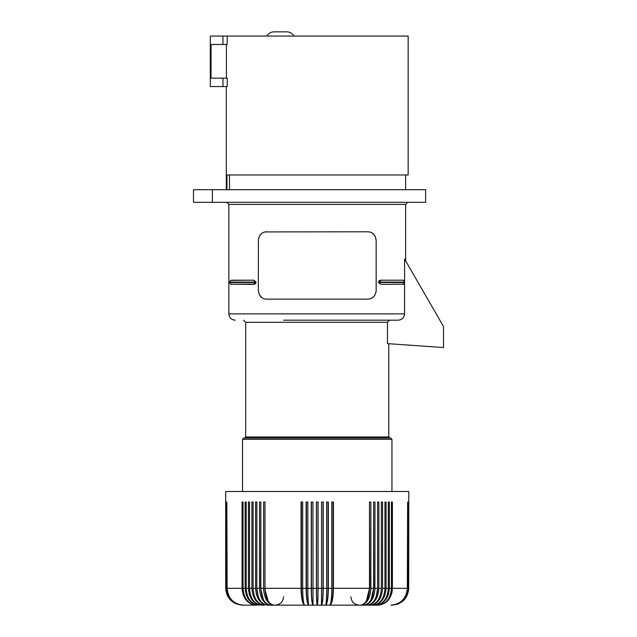 <?xml version="1.0" encoding="UTF-8"?>
<svg xmlns="http://www.w3.org/2000/svg" width="637" height="637" viewBox="0 0 637 637"><rect width="100%" height="100%" fill="white"/><g stroke="black" fill="none" stroke-linecap="round" stroke-linejoin="round"><path stroke-width="0.96" d="M403.747 280.503L402.465 280.192M229.869 282.016L229.869 282.087A1.895 1.895 0 0 1 231.764 280.192A1.895 1.895 0 0 0 230.936 280.384L253.367 280.192L231.637 280.2M231.581 280.208L230.92 280.391M230.164 281.068L230.881 280.415A1.895 1.895 0 0 0 230.801 280.455L230.299 280.885M227.202 44.479L227.202 36.062L222.95 36.062L222.95 44.479L227.202 44.479M193.489 202.327L425.627 202.327L425.627 189.699L193.489 189.699L193.489 202.327M380.99 284.405L403.627 284.174A1.895 1.895 0 0 1 402.711 284.405L402.465 284.405M381.109 284.405L378.37 282.51L381.109 280.192L402.711 280.192A1.895 1.895 0 0 1 404.606 282.087L404.606 282.51A1.895 1.895 0 0 1 402.711 284.405L404.567 282.9A1.895 1.895 0 0 1 403.794 284.07L404.567 282.9L404.567 313.874C404.169 317.728 402.035 319.83 398.173 320.18L350.907 320.18M403.675 280.455L404.567 281.705L404.567 259.036L443.511 326.494L443.511 347.547L387.471 343.622L387.471 322.29L389.621 320.18M222.95 36.062L210.321 36.062L210.321 86.568L227.202 86.568L227.202 78.152L211.046 78.152L211.046 44.479L222.95 44.479M404.567 281.705L403.794 280.535M226.931 189.699L226.931 174.968L408.158 174.968L408.158 36.062L227.202 36.062M242.522 439.307L391.954 439.307L390.688 438.041L243.788 438.041L242.522 439.307L242.522 491.501M378.37 282.087L404.606 282.087A1.895 1.895 0 0 0 402.711 280.192L403.627 280.431M380.807 280.208L379.7 280.455M379.501 280.551L379.023 280.853M261.926 297.638L259.307 294.692L258.311 290.719C259.171 296.213 261.982 299.024 266.728 299.135L367.748 299.135C372.494 299.024 375.304 296.213 376.164 290.719L376.164 240.205C375.304 234.711 372.494 231.908 367.748 231.788L265.175 231.932M367.748 299.135L369.508 298.952M283.561 320.18L398.173 320.18M254.776 284.142L230.936 284.213L253.367 284.405L256.098 282.087L229.869 282.087L230.005 283.218M230.164 283.529L230.753 284.118L229.869 282.51A1.895 1.895 0 0 0 231.764 284.405L232.011 284.405M226.414 78.152L226.414 44.479M229.471 189.699L229.471 174.968M212.4 202.327L212.4 189.699M401.485 319.272L402.058 318.89M404.296 315.689L404.511 314.694M264.976 502.02L264.976 588.309L264.976 502.02L263.599 502.02L263.599 588.309C264.22 598.541 267.691 604.155 274.021 605.15L359.332 605.15C354.22 604.648 351.409 601.846 350.907 596.734M254.951 284.062L255.541 283.672M230.936 280.384A1.895 1.895 0 0 1 231.764 280.192A1.895 1.895 0 0 0 229.869 282.087A1.895 1.895 0 0 1 230.753 280.487A1.895 1.895 0 0 0 229.869 282.087L230.148 281.1M388.793 343.717L388.793 436.99L389.844 438.041L317.234 438.041M376.164 290.719L376.037 292.184M374.803 295.313L372.709 297.527M372.119 297.909L369.962 298.841M372.541 233.293L375.169 236.239L376.164 240.205M258.311 290.958L258.439 238.748M259.673 235.61L261.688 233.46M263.845 232.298L264.514 232.083M268.105 601.057L264.666 588.309M254.482 280.352L253.367 280.192L256.098 282.087M258.311 240.205C259.171 234.711 261.982 231.908 266.728 231.788M301.046 588.309C301.261 598.541 302.479 604.155 304.701 605.15C303.491 604.155 302.822 598.541 302.702 588.309L302.702 502.02L301.046 502.02L301.046 588.309L264.976 588.309C265.51 598.541 268.527 604.155 274.021 605.15L270.669 605.15L274.021 605.15L270.032 603.868L267.022 600.787M265.414 603.167L267.954 604.648L270.669 605.15C264.697 604.155 261.417 598.541 260.836 588.309L260.836 502.02L259.514 502.02L259.514 588.309L256.87 588.309C257.499 598.541 261.027 604.155 267.46 605.15L270.669 605.15L267.46 605.15C260.27 604.155 256.321 598.541 255.612 588.309L255.612 502.02L256.87 502.02L256.822 588.309L256.87 502.02M325.618 605.15C327.147 603.51 327.959 597.896 328.063 588.309L326.67 588.309C326.606 598.541 326.255 604.155 325.618 605.15C327.275 604.155 328.182 598.541 328.342 588.309L331.773 588.309L331.773 502.02L333.43 502.02L333.43 588.309C333.215 598.541 331.996 604.155 329.775 605.15C331.829 603.51 332.92 597.896 333.055 588.309L331.773 588.309C331.654 598.541 330.985 604.155 329.775 605.15L370.065 605.15C377.653 604.155 381.826 598.541 382.566 588.309L384.947 588.309L384.947 502.02L386.07 502.02L386.07 588.309L388.299 588.309C387.551 598.541 383.339 604.155 375.663 605.15L372.956 605.15L375.663 605.15C383.976 604.155 388.538 598.541 389.35 588.309L391.429 588.309L391.429 502.02L392.4 502.02L392.4 588.309L407.346 588.309L407.624 502.02L407.624 588.309C406.629 598.541 401.055 604.155 390.895 605.15L391.476 605.15C401.692 604.155 407.298 598.541 408.301 588.309L408.596 588.309C407.592 598.541 402.011 604.155 391.835 605.15L391.835 605.15C402.066 604.155 407.688 598.541 408.691 588.309L408.787 491.501L225.689 491.501L225.689 588.309L225.785 502.02L225.88 588.309L226.175 502.02L226.366 588.309L226.844 588.309L226.844 502.02L227.13 588.309L242.068 588.309L242.068 502.02L243.047 502.02L243.047 588.309L245.126 588.309L245.126 502.02L246.177 502.02L246.177 588.309L248.406 588.309C249.186 598.541 253.558 604.155 261.52 605.15L264.403 605.15L261.52 605.15C254.243 604.155 250.245 598.541 249.529 588.309L249.529 502.02L248.406 502.02L248.406 588.309L249.409 594.759M243.047 588.309C243.836 598.541 248.247 604.155 256.289 605.15L243.581 605.15L256.289 605.15L250.851 603.868L246.24 600.221L243.151 594.759L242.084 589.137M226.175 588.309C227.17 598.541 232.784 604.155 242.992 605.15L243.581 605.15L242.992 605.15C232.895 604.155 227.353 598.541 226.366 588.309M230.626 600.221L236.08 603.868L242.641 605.15C232.409 604.155 226.788 598.541 225.785 588.309M391.835 605.15L391.954 605.15C402.17 604.155 407.784 598.541 408.787 588.309M375.663 605.15L378.187 605.15C386.229 604.155 390.64 598.541 391.429 588.309M376.244 596.558L377.606 588.309C376.977 598.541 373.449 604.155 367.016 605.15C374.206 604.155 378.155 598.541 378.864 588.309L381.372 588.309C380.703 598.541 376.937 604.155 370.065 605.15L372.956 605.15C380.233 604.155 384.23 598.541 384.947 588.309M251.91 588.309L251.91 502.02L253.096 502.02L253.096 588.309C253.773 598.541 257.539 604.155 264.403 605.15C256.815 604.155 252.65 598.541 251.91 588.309L249.529 588.309M304.701 605.15C302.647 603.51 301.556 597.896 301.412 588.309L306.134 588.309L306.134 502.02L307.806 502.02L307.806 588.309C307.87 598.541 308.22 604.155 308.857 605.15C307.329 603.51 306.508 597.896 306.413 588.309L306.413 502.02M306.413 588.309L311.254 588.309L311.254 502.02L312.934 502.02L313.038 605.15C312.034 603.51 311.501 597.896 311.437 588.309L311.437 502.02M311.437 588.309L316.398 588.309L316.398 502.02L318.078 502.02L318.078 588.309C318.03 598.541 317.752 604.155 317.234 605.15C316.764 603.51 316.509 597.896 316.478 588.309L316.478 502.02M316.398 588.309C316.446 598.541 316.724 604.155 317.234 605.15C317.712 603.51 317.959 597.896 317.99 588.309L316.478 588.309M311.254 588.309C311.358 598.541 311.955 604.155 313.038 605.15M306.134 588.309C306.293 598.541 307.201 604.155 308.857 605.15L308.857 605.15M317.99 588.309L317.99 502.02M323.039 588.309L321.542 588.309L321.438 605.15C322.433 603.51 322.975 597.896 323.039 588.309L323.039 502.02M318.078 588.309L321.542 588.309L321.542 502.02L323.222 502.02L323.222 588.309C323.118 598.541 322.521 604.155 321.438 605.15M328.342 588.309L328.342 502.02L326.67 502.02L326.67 588.309L323.222 588.309M328.063 588.309L328.063 502.02M333.055 588.309L333.055 502.02M381.372 588.309L381.372 502.02L382.566 502.02L382.566 588.309M375.79 599.624L377.956 594.759L378.864 588.309L378.864 502.02L377.606 502.02L377.653 588.309M371.196 599.417L373.64 588.309C373.059 598.541 369.779 604.155 363.807 605.15C370.583 604.155 374.293 598.541 374.962 588.309L377.606 588.309L377.606 502.02M366.371 601.057L369.5 588.309C368.966 598.541 365.949 604.155 360.454 605.15C366.785 604.155 370.256 598.541 370.877 588.309L373.64 588.309L373.64 502.02L374.962 502.02L374.906 589.958M370.264 593.995L370.877 588.309L370.877 502.02L369.5 502.02L369.81 588.309M373.823 588.309L373.64 502.02M386.07 588.309C385.289 598.541 380.918 604.155 372.956 605.15L377.972 603.868L381.762 600.787M389.35 588.309L389.35 502.02L388.299 502.02L388.299 588.309M392.4 588.309C391.556 598.541 386.818 604.155 378.187 605.15L378.88 605.126M408.691 588.309L408.691 502.02M408.596 588.309L408.596 502.02M407.624 588.309L408.11 588.309L408.11 502.02L408.301 588.309M408.11 588.309C407.123 598.541 401.581 604.155 391.476 605.15M405.944 597.673L403.85 600.221M398.388 603.868L397.154 604.33M389.334 589.137L388.307 594.759L386.237 599.003L383.267 602.315L378.991 604.648M369.396 596.973L366.243 602.315L363.966 604.163L361.474 605.07M253.096 588.309L255.612 588.309L256.305 593.995M256.751 595.515L259.084 600.221L262.396 603.534M263.272 599.417L260.652 588.309L263.599 588.309L263.71 590.786M263.909 592.41L265.358 597.673M252.252 600.221L255.923 603.534M245.189 589.958L246.439 595.515L249.624 600.787L253.574 603.868L258.813 605.15C251.137 604.155 246.925 598.541 246.177 588.309M242.522 605.15C232.306 604.155 226.692 598.541 225.689 588.309L226.971 594.759M225.88 588.309C226.876 598.541 232.465 604.155 242.641 605.15M226.844 588.309C227.839 598.541 233.421 604.155 243.581 605.15C233.596 604.155 228.11 598.541 227.13 588.309M245.126 588.309C245.938 598.541 250.5 604.155 258.813 605.15M259.514 588.309C260.183 598.541 263.893 604.155 270.669 605.15M260.652 588.309L260.836 502.02M258.224 596.558L256.822 588.309M242.068 588.309C242.92 598.541 247.658 604.155 256.289 605.15M374.11 594.759L371.299 600.787L367.565 604.163M364.356 605.126L363.807 605.15M392.384 589.137L391.787 593.206L390.377 596.973L388.236 600.221L385.489 602.761M407.346 588.309C406.366 598.541 400.88 604.155 390.895 605.15M333.43 588.309L369.5 588.309L369.5 502.02M301.412 588.309L301.412 502.02M294.007 36.062A8.416 8.416 0 0 0 286.722 31.85L274.093 31.85L286.722 31.85M266.799 36.062A8.416 8.416 0 0 1 274.093 31.85M388.793 436.99L245.683 436.99L244.624 438.041M387.471 322.29L245.683 322.29L245.683 436.99M378.37 282.51L404.606 282.51M222.95 86.568L222.95 78.152M404.567 313.874L228.842 313.874L228.842 204.429L405.634 204.429L407.736 202.327M256.098 282.51L229.869 282.51A1.895 1.895 0 0 0 231.764 284.405M228.842 204.429L226.74 202.327M405.634 260.883L405.634 204.429M226.318 189.699L226.318 86.568M405.634 189.699L405.634 174.968M228.842 313.874C229.216 317.704 231.319 319.806 235.157 320.18M245.683 322.29L243.573 320.18M391.954 439.307L391.954 491.501M283.561 596.734C283.067 601.846 280.256 604.648 275.144 605.15"/></g></svg>
